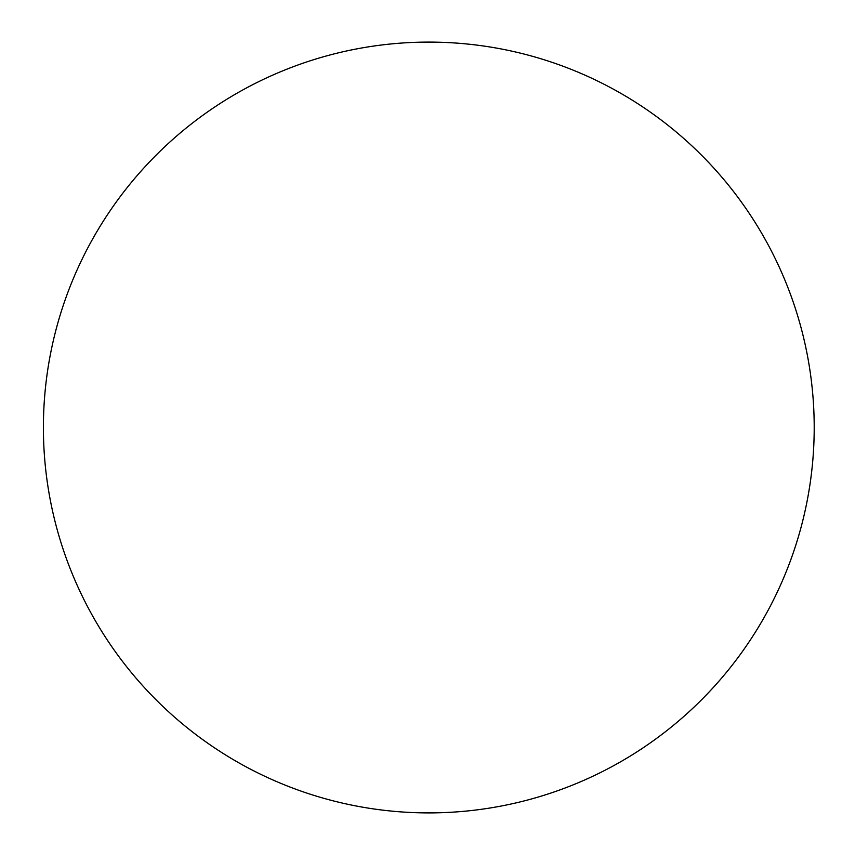 <?xml version="1.0" encoding="UTF-8"?>
<svg xmlns="http://www.w3.org/2000/svg" width="855" height="855" viewBox="0 0 855 855"><rect width="100%" height="100%" fill="white"/><g stroke="black" fill="none" stroke-linecap="round" stroke-linejoin="round"><path stroke-width="1.28" d="M43.402 427.5A385.402 385.402 0 0 0 621.5 761.271A385.402 385.402 0 0 0 621.5 93.729A385.402 385.402 0 0 0 43.402 427.5"/></g></svg>
